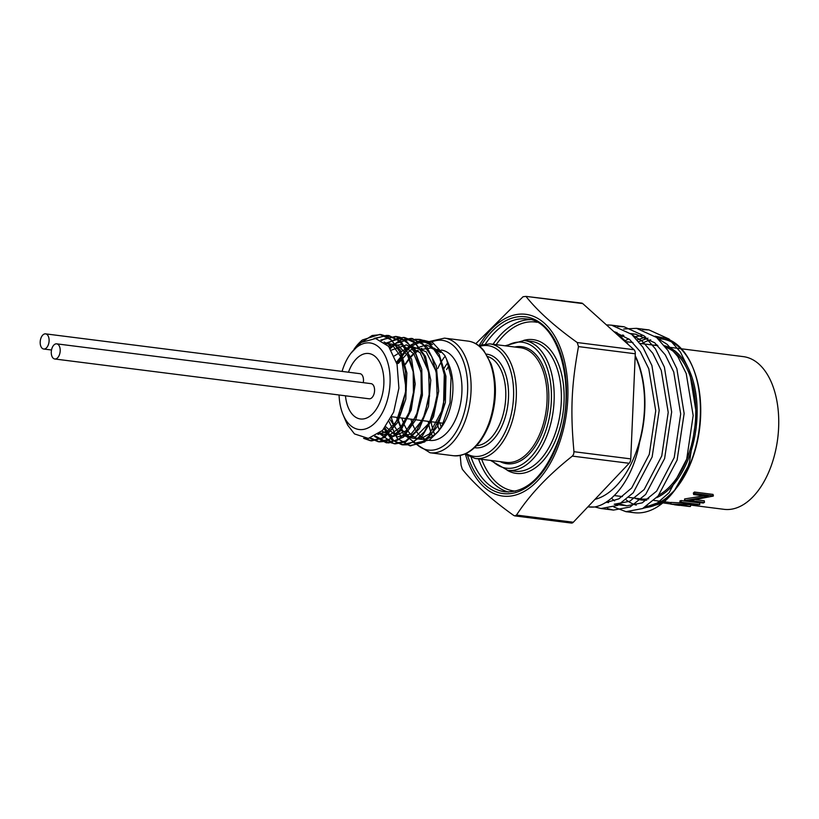 <?xml version="1.0" encoding="UTF-8"?>
<svg xmlns="http://www.w3.org/2000/svg" width="819" height="819" viewBox="0 0 819 819"><rect width="100%" height="100%" fill="white"/><g stroke="black" fill="none" stroke-linecap="round" stroke-linejoin="round"><path stroke-width="1.23" d="M391.287 417.567L394.328 426.576A51.259 29.545 97.2 0 1 391.4 417.352M410.227 445.751L424.692 441.943L437.612 426.259L445.382 402.446L445.966 376.269L439.076 354.074L426.228 341.236L420.413 339.568L415.765 339.537M384.879 427.794L393.714 440.591L403.081 444.86L407.76 444.799L422.246 436.148L433.507 416.738L438.656 391.257L436.281 365.888L426.812 346.775L412.397 338.544L396.396 343.171L390.305 348.577M380.067 432.78L390.991 442.751L395.229 443.867L405.661 441.932L419.318 428.706L428.48 406.285L430.784 380.088L425.522 356.46L413.8 341.134L404.688 337.571L398.331 337.807L386.302 343.898M375.368 436.046L388.687 442.987L403.409 437.182L415.694 419.871L422.409 395.26L421.765 369.297L413.769 348.29L400.215 337.315L396.836 336.578L384.244 339.015L381.654 340.52M370.577 437.97L379.504 441.871L386.568 441.267L400.778 430.681L411.23 409.92L415.213 384.029L411.629 359.275L401.177 341.646L388.974 335.575L386.261 335.421L375.512 338.493M364.895 438.482L371.642 440.888L384.439 437.612L397.584 422.624L405.774 399.191L406.869 372.973L400.44 350.327L387.909 336.742L381.111 334.592L372.164 335.503L360.288 343.13M345.782 421.068L347.758 425.245L354.504 433.927L368.335 438.411L382.555 430.436L393.652 412.141L398.904 388.145L397.061 364.301L388.615 346.355L375.634 338.513L361.24 342.434L350.86 353.327A43.632 25.154 97.2 0 1 385.616 356.767A43.632 25.154 97.2 0 1 379.811 417.004A43.632 25.154 97.2 0 1 344.645 417.936A43.632 25.154 97.2 0 1 343.089 414.69A43.632 25.154 97.2 0 1 339.076 394.993M343.089 414.69L344.031 416.922M384.05 342.025L393.847 346.928L401.423 357.688L406.275 390.039L396.468 421.345L387.663 430.948L377.907 434.459M385.534 343.202L397.696 345.045L407.575 355.374L413.349 372.205L414.025 392.301L409.572 411.793L400.952 426.914L389.946 434.756L378.787 433.804M388.319 346.007L402.139 344.564L413.902 353.921L420.976 371.867L421.805 394.144L416.339 415.468L406.04 430.784L393.499 436.455L381.849 431.152M391.339 350.163L406.48 344.871L420.127 352.754L428.562 371.57L429.565 395.966L423.044 418.98L411.066 434.05L397.235 436.896L385.729 426.709M394.318 355.958L410.503 345.956L426.167 351.73L436.148 371.355L437.285 398.085L429.443 422.768L415.571 436.957L400.696 435.79L390.192 419.707M444.307 373.679L443.488 407.811L429.422 433.947L419.809 439.127L410.319 437.827L402.375 430.241L397.154 417.424M405.446 364.363L409.326 358.794M409.95 358.036L413.933 353.962M415.233 352.897L418.335 350.778M420.628 349.58L431.009 347.973L440.571 352.508M440.427 351.576L426.228 344.881L410.319 350.123L398.28 363.452M354.064 349.191L362.387 339.967L379.811 334.418L391.462 339.987L400.389 352.774L405.323 370.833L405.579 391.431L401.177 411.445L392.885 427.825L382.033 438.104L370.342 440.714L363.595 438.329M374.14 338.37L387.674 335.421L399.324 340.98L408.251 353.757L413.185 371.826L413.431 392.424L409.039 412.438L400.747 428.818L389.895 439.107L378.204 441.717L369.748 438.165M380.794 340.08L395.536 336.404L407.186 341.973L416.113 354.76L421.038 372.819L421.294 393.417L416.902 413.431L408.609 429.821L397.747 440.1L386.066 442.7L374.59 436.445M385.585 343.253L403.388 337.408L415.038 342.977L423.976 355.753L428.9 373.812L429.156 394.42L424.754 414.424L416.462 430.814L405.61 441.093L393.919 443.703L379.289 433.425M389.67 347.696L400.235 340.1L411.251 338.401L422.901 343.97L431.838 356.746L436.762 374.815L437.008 395.413L432.616 415.417L424.324 431.808L413.472 442.086L401.781 444.697L391.799 439.895L384.07 428.767M415.12 339.301L419.113 339.394L430.763 344.963L439.69 357.749L444.615 375.808L444.871 396.406L440.479 416.421L432.186 432.811L421.324 443.079L409.643 445.69L397.307 438.472L389.097 421.652M396.498 362.182L409.541 345.946C417.526 340.356 425.174 339.875 432.483 344.502L423.884 340.376L432.493 342.434L444.799 355.497L446.56 359.234L451.074 377.446L450.03 402.825L442.127 425.471L438.001 431.818L429.514 439.987L415.407 443.038L403.337 434.121L396.591 417.352M405.057 364.312L409.121 358.343M409.776 357.545L413.626 353.521M414.967 352.385L417.874 350.327M420.27 349.027L421.857 348.362M433.701 347.993L440.776 352.293M401.853 418.018A45.557 26.259 -82.8 0 0 420.556 439.25A45.557 26.259 -82.8 0 0 439.301 430.036M438.001 431.828L440.602 428.419A45.557 26.259 -82.8 0 0 448.71 364.342L446.56 359.234M423.884 340.366A53.194 30.661 -82.8 0 0 397.205 363.319M362.387 339.967A53.327 30.733 -82.8 0 0 355.671 347.01L355.241 347.584M355.395 347.379A53.327 30.733 -82.8 0 0 354.32 348.874M342.066 371.406A43.632 25.154 97.2 0 1 343.448 367.229A43.632 25.154 97.2 0 1 350.86 353.327M348.597 371.867A32.995 19.021 97.2 0 1 380.825 364.721A32.995 19.021 97.2 0 1 374.948 411.128A32.995 19.021 97.2 0 1 345.475 395.802A32.995 19.021 97.2 0 0 374.948 411.128L374.948 411.128A32.995 19.021 97.2 0 0 380.825 364.721L380.825 364.721A32.995 19.021 97.2 0 0 348.597 371.867A32.995 19.021 97.2 0 0 348.464 372.215A32.995 19.021 97.2 0 1 348.597 371.867M397.993 363.411A51.259 29.545 97.2 0 1 401.361 357.545M401.955 356.654A51.259 29.545 97.2 0 1 405.456 352.109M406.756 350.706A51.259 29.545 97.2 0 1 432.483 344.502M665.693 347.266A77.078 44.431 97.2 0 1 687.98 456.04A77.078 44.431 97.2 0 1 658.978 495.024M648.689 498.751A77.078 44.431 97.2 0 1 640.96 498.935L628.838 497.399M656.664 497.645A78.061 44.994 -82.8 0 0 689.25 456.572A78.061 44.994 -82.8 0 0 664.537 345.751M657.084 344.932A78.061 44.994 -82.8 0 0 654.053 345.198M634.694 498.136A78.061 44.994 -82.8 0 0 646.775 500.153M573.658 454.207L573.965 451.699C570.29 411.281 571.396 385.636 578.49 346.591L577.241 342.537C554.75 326.474 537.653 311.087 525.941 296.386L581.736 303.102A4.924 2.836 97.2 0 1 582.739 303.583L634.029 349.723A4.924 2.836 97.2 0 1 635.288 353.788L630.753 458.886A4.924 2.836 97.2 0 1 629.135 463.288L573.31 522.246A4.924 2.836 97.2 0 1 571.437 523.075L514.813 515.898L516.513 515.059C529.739 494.717 548.351 475.071 572.338 456.101L573.658 454.207M604.954 502.846L618.857 498.853L631.705 487.95L649.283 454.371L655.732 410.79L648.781 368.806L640.345 351.76L629.729 339.609L613.841 331.562M616.871 334.295A85.698 49.396 97.2 0 1 628.46 344.717M635.206 355.661A85.698 49.396 97.2 0 1 639.608 442.28C633.404 477.303 613.523 503.613 594.553 507.002L588.298 506.91M620.167 504.023L626.719 505.814L614.24 504.238L629.729 501.289L644.174 489.527L661.752 455.948L668.212 412.366L661.261 370.393L652.825 353.337L642.209 341.195L632.739 335.247M616.973 332.422L614.987 332.596M606.48 501.893L608.097 502.62M644.645 507.463L657.391 502.938L669.133 492.69L686.711 459.111L693.171 415.53L686.22 373.546L677.784 356.5L667.168 344.349L657.698 338.411M641.932 335.575L634.449 336.834M628.808 338.851L625.01 340.735M644.348 507.626A85.698 49.396 -82.8 0 0 675.726 488.902M676.115 488.421A85.698 49.396 -82.8 0 0 677.19 487.049A85.698 49.396 -82.8 0 0 692.444 366.533A85.698 49.396 -82.8 0 0 678.439 345.782A85.698 49.396 -82.8 0 0 664.434 338.042L656.162 337.09M647.931 338.155L638.8 341.615M611.384 498.198L614.639 500.88M626.719 505.814L642.209 502.866L656.654 491.103L674.232 457.534L680.691 413.943L673.74 371.969L665.304 354.914L654.688 342.772L635.769 334.203L631.203 333.937M622.972 334.991L619.533 336.015M618.212 335.493A85.452 49.253 97.2 0 1 626.811 343.233M635.175 356.398A85.452 49.253 97.2 0 1 639.158 442.608A85.452 49.253 97.2 0 1 594.952 499.385M465.55 454.668A91.605 52.805 -82.8 0 0 509.848 496.16A91.605 52.805 -82.8 0 0 558.66 445.106A91.605 52.805 -82.8 0 0 550.061 329.299A91.605 52.805 -82.8 0 0 479.422 345.147M582.739 303.583L525.941 296.386L523.065 296.734L475.808 343.693M460.227 455.497L461.077 465.192L462.336 469.256C474.047 483.957 491.154 499.334 513.636 515.397L514.813 515.898M410.882 419.154A45.557 26.259 -82.8 0 0 412.223 423.28M412.397 423.73A45.557 26.259 -82.8 0 0 415.55 430.139M416.216 431.152A45.557 26.259 -82.8 0 0 425.153 439.138M428.992 440.315L429.576 440.387A45.557 26.259 -82.8 0 0 461.322 398.751A45.557 26.259 -82.8 0 0 441.328 350.041M606.439 324.897L611.558 325.174L631.674 334.326L642.956 347.297L651.904 365.52L659.193 410.38L652.139 456.941L633.21 492.823L617.68 505.384L601.023 508.517L594.819 506.941M614.567 332.217L615.233 331.9M623.74 328.992L636.517 328.337L656.633 337.489L667.915 350.46L676.852 368.683L684.141 413.534L677.098 460.104L658.159 495.976L642.639 508.538L625.972 511.68L613.871 507.002M608.486 502.569L607.299 501.341M636.517 328.337L648.986 329.914L669.103 339.066L680.384 352.037L689.332 370.26L696.621 415.11L689.567 461.681A91.892 51.331 -86.4 0 1 687.929 466.564A91.605 52.805 97.2 0 1 674.252 490.898A91.605 52.805 97.2 0 1 633.947 512.684A91.605 52.805 97.2 0 1 629.831 511.875M648.986 329.914L642.68 329.678M623.843 335.473L621.068 337.172M607.35 508.548L613.492 510.094L630.159 506.961L645.679 494.4L664.619 458.527L671.662 411.957L664.383 367.096L655.435 348.884L644.154 335.903L624.037 326.761L617.721 326.525M587.878 506.859A91.605 52.805 -82.8 0 0 588.032 506.869A91.605 52.805 -82.8 0 0 594.553 507.002M658.118 338.79A84.224 48.546 97.2 0 1 679.156 347.256A84.224 48.546 97.2 0 1 692.679 367.096M692.444 366.533L692.915 367.649A84.224 48.546 97.2 0 1 677.917 486.087L677.19 487.049M677.559 486.568A84.224 48.546 97.2 0 1 676.484 487.919M676.105 488.38A84.224 48.546 97.2 0 1 646.621 506.255M636.261 505.139A84.224 48.546 97.2 0 1 626.085 499.836M641.717 343.642A84.224 48.546 97.2 0 1 650.736 339.834M687.929 466.564L674.252 490.898M674.713 490.294L659.889 503.951L642.997 508.353M664.434 338.042L655.067 336.23M645.679 337.039L637.325 339.875M690.571 505.088L724.027 509.326A76.955 44.359 -82.8 0 0 777.702 438.554A76.955 44.359 -82.8 0 0 743.355 356.634L681.48 348.802M690.571 505.016L690.468 506.48A78.675 45.352 -82.8 0 1 689.25 506.49L670.679 504.135L670.833 502.426A76.955 44.359 -82.8 0 0 671.078 502.426L682.585 502.989M671.078 502.426L670.935 504.135L694.584 504.504L679.965 502.661L679.913 500.972A76.955 44.359 -82.8 0 0 681.121 500.552L699.682 502.907L699.764 504.576A78.675 45.352 -82.8 0 1 699.487 504.678L675.89 504.627L690.468 506.48M695.771 499.703L704.279 500.778L704.463 502.405A78.675 45.352 -82.8 0 1 703.255 503.04L684.684 500.696A78.675 45.352 -82.8 0 0 684.94 500.563L708.292 496.406L693.683 494.553A78.675 45.352 -82.8 0 0 694.829 493.529L713.4 495.874L713.021 494.4L694.451 492.045L694.829 493.529M684.684 500.696L684.53 499.058A76.955 44.359 -82.8 0 0 684.776 498.925L703.767 495.833M693.683 494.553L693.335 493.048A76.955 44.359 -82.8 0 0 694.451 492.045M662.888 502.866L682.268 505.599M660.503 501.873L660.626 501.3M658.732 501.054L660.268 501.996M660.923 502.262L661.987 502.61M681.121 500.552L681.193 502.221L699.764 504.576M679.965 502.661A78.675 45.352 -82.8 0 0 681.193 502.221M713.4 495.874A78.675 45.352 -82.8 0 1 713.134 496.119L689.885 500.552L704.463 502.405M684.776 498.925L684.94 500.563M52.037 348.095A7.637 4.402 -82.8 0 0 54.781 358.988A7.637 4.402 -82.8 0 0 59.439 354.74A7.637 4.402 -82.8 0 0 56.695 343.847A7.637 4.402 -82.8 0 0 52.037 348.095M54.781 358.988L369.164 398.802A7.637 4.402 -82.8 0 0 373.812 394.553A7.637 4.402 -82.8 0 0 371.079 383.65L56.695 343.847M40.95 338.114A7.637 4.402 -82.8 0 0 43.683 349.017A7.637 4.402 -82.8 0 0 48.341 344.768A7.637 4.402 -82.8 0 0 45.608 333.865A7.637 4.402 -82.8 0 0 40.95 338.114M363.257 382.668A7.637 4.402 -82.8 0 0 359.991 373.679L45.608 333.865M475.296 458.497L506.04 462.387A57.77 33.303 -82.8 0 0 546.334 409.254A57.77 33.303 -82.8 0 0 520.556 347.758L489.813 343.867A57.77 33.303 97.2 0 1 515.591 405.364A57.77 33.303 97.2 0 1 475.296 458.497L464.793 454.115M514.701 347.021A58.999 34.009 97.2 0 1 548.034 409.469A58.999 34.009 97.2 0 1 500.184 461.64M468.058 341.113C473.996 341.912 479.228 345.045 483.742 350.491L491.144 363.974C497.297 382.698 496.805 402.508 489.67 423.413C480.784 445.628 468.734 456.398 453.542 455.733A57.77 33.303 -82.8 0 0 488.779 423.587A57.77 33.303 -82.8 0 0 468.058 341.113L444.553 338.134A57.77 33.303 97.2 0 1 470.341 399.631A57.77 33.303 97.2 0 1 430.047 452.764L413.534 442.495M415.468 443.059A55.313 31.88 -82.8 0 0 466.492 402.252A55.313 31.88 -82.8 0 0 431.582 342.004M629.135 463.288L572.338 456.101M573.965 451.699L630.753 458.886M481.869 344.379A89.087 51.351 97.2 0 1 557.258 345.024A89.087 51.351 97.2 0 1 540.898 474.181A89.087 51.351 97.2 0 1 467.731 456.009M471.191 457.534A87.111 50.215 -82.8 0 0 504.954 491.82C526.566 493.007 544.215 476.269 557.882 441.605C577.968 389.127 558.937 320.024 526.842 318.98A87.111 50.215 -82.8 0 0 485.595 343.765M481.654 459.295A85.145 49.079 -82.8 0 0 515.622 491.144M537.008 322.297A85.145 49.079 -82.8 0 0 496.171 344.666M493.048 344.277A87.111 50.215 97.2 0 1 530.364 319.656M508.527 492.045A87.111 50.215 97.2 0 1 478.542 458.906M507.678 470.321L514.864 471.232A65.438 37.725 -82.8 0 0 560.503 411.046A65.438 37.725 -82.8 0 0 531.306 341.39L524.119 340.479A65.438 37.725 97.2 0 1 553.316 410.135A65.438 37.725 97.2 0 1 507.678 470.321L490.581 460.432M523.638 340.417A67.414 38.862 97.2 0 1 563.226 411.394A67.414 38.862 97.2 0 1 507.196 470.26M492.004 460.606A63.472 36.589 -82.8 0 0 550.593 409.797A63.472 36.589 -82.8 0 0 506.521 345.976M466.134 453.531A55.805 32.166 -82.8 0 0 512.868 405.016A55.805 32.166 -82.8 0 0 479.699 346.386M476.535 445.69A45.188 26.044 -82.8 0 0 505.2 404.043A45.188 26.044 -82.8 0 0 487.817 356.572M486.373 354.136A47.154 27.181 97.2 0 1 507.923 404.391A47.154 27.181 97.2 0 1 474.529 447.686M441.226 427.037A45.188 26.044 97.2 0 1 439.834 422.829M446.57 369.564A45.188 26.044 97.2 0 1 448.894 365.96M447.87 362.663A47.154 27.181 -82.8 0 0 443.591 369.185M436.844 422.45A47.154 27.181 -82.8 0 0 439.393 429.903M428.173 421.345A57.77 33.303 -82.8 0 0 432.401 436.22M434.725 434.551A55.805 32.166 97.2 0 1 431.04 421.713M437.786 368.458A55.805 32.166 97.2 0 1 444.553 356.941M516.513 515.059L573.31 522.246M635.288 353.788L578.49 346.591M577.241 342.537L634.029 349.723M344.062 417.004L345.935 421.437M370.342 440.714L371.652 440.878M378.204 441.717L379.504 441.881M386.066 442.71L387.367 442.874M393.919 443.703L395.229 443.867M401.781 444.697L403.081 444.86M409.643 445.69L410.943 445.864M379.811 334.418L381.111 334.582M387.674 335.411L388.974 335.575M395.536 336.414L396.836 336.578M403.388 337.408L404.699 337.571M411.251 338.401L412.551 338.564M419.113 339.394L420.413 339.557M444.553 338.134L429.903 341.359M524.119 340.479L505.088 345.802M489.813 343.867L478.552 345.485M443.294 423.259L391.697 416.728L443.294 423.259M614.26 495.546L622.409 496.58M625.849 341.636L632.903 342.526M640.253 343.458L657.862 345.679M660.728 337.356L655.702 336.722M635.769 334.203L630.743 333.558M453.542 455.733L430.047 452.764M438.247 349.641L436.998 349.488M588.032 506.869L588.544 506.941M601.023 508.517L613.492 510.094M625.972 511.68L633.947 512.684M611.558 325.174L624.037 326.761M680.681 348.699L668.611 347.174M670.812 502.59L664.209 501.75M663.359 501.648L662.141 501.484M661.342 501.392L653.91 500.45M679.432 505.415L674.528 504.791M43.683 349.017L51.515 350"/></g></svg>
